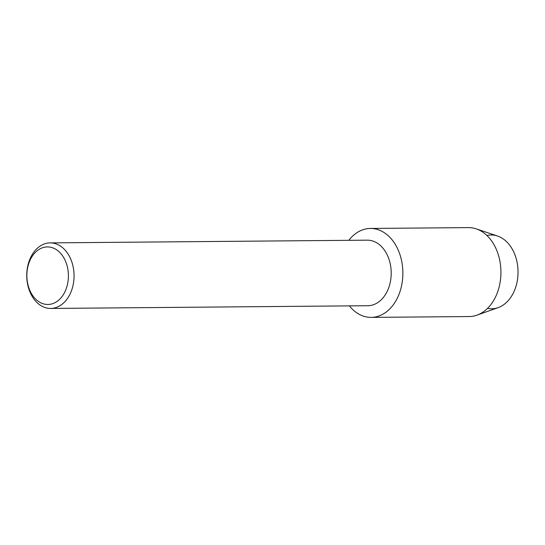 <?xml version="1.0" encoding="UTF-8"?>
<svg xmlns="http://www.w3.org/2000/svg" width="545" height="545" viewBox="0 0 545 545"><rect width="100%" height="100%" fill="white"/><g stroke="black" fill="none" stroke-linecap="round" stroke-linejoin="round"><path stroke-width="0.82" d="M486.917 235.481A36.896 26.63 89.5 0 1 517.26 263.235A36.896 26.63 89.5 0 1 487.543 308.361M50.12 242.893L367.262 240.168A32.782 23.66 89.5 0 1 390.513 265.265A32.782 23.66 89.5 0 1 367.827 305.725L50.678 308.45A32.782 23.66 89.5 0 1 27.434 283.352A32.782 23.66 89.5 0 1 50.12 242.893A32.782 23.66 89.5 0 1 73.364 267.99A32.782 23.66 89.5 0 1 50.678 308.45M401.938 262.499A44.472 32.1 89.5 0 1 387.325 311.161A44.472 32.1 89.5 0 1 349.372 305.881A44.472 32.1 89.5 0 0 371.159 317.388A44.472 32.1 89.5 0 0 401.938 262.499A44.472 32.1 89.5 0 0 348.807 240.331A44.472 32.1 89.5 0 1 370.396 228.45A44.472 32.1 89.5 0 1 401.938 262.499M67.798 268.951A28.783 20.771 89.5 0 1 52.613 303.674A28.783 20.771 89.5 0 1 27.468 282.439A28.783 20.771 89.5 0 1 42.646 247.716A28.783 20.771 89.5 0 1 67.798 268.951M370.396 228.45L468.448 227.612A44.472 32.1 89.5 0 1 476.235 228.866L497.544 236.033A36.896 26.63 89.5 0 1 517.26 263.235A36.896 26.63 89.5 0 1 498.164 307.625L476.97 315.16A44.472 32.1 89.5 0 1 469.211 316.55L371.159 317.388M476.235 228.866A44.472 32.1 89.5 0 1 499.99 261.654A44.472 32.1 89.5 0 1 476.97 315.16"/></g></svg>
